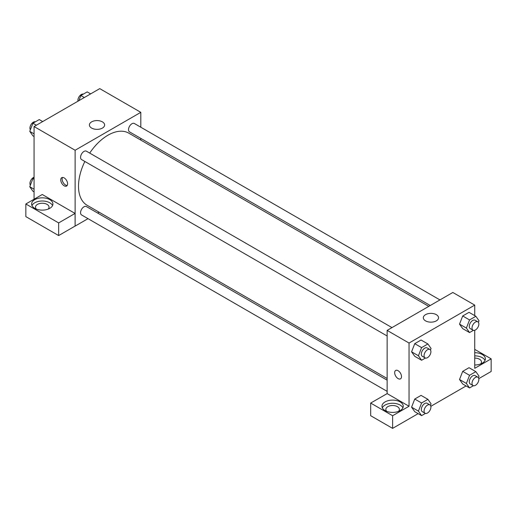 <?xml version="1.0" encoding="UTF-8"?>
<svg xmlns="http://www.w3.org/2000/svg" width="517" height="517" viewBox="0 0 517 517"><rect width="100%" height="100%" fill="white"/><g stroke="black" fill="none" stroke-linecap="round" stroke-linejoin="round"><path stroke-width="0.78" d="M34.064 199.239L34.064 126.549L99.749 88.627L140.805 112.331L140.805 127.221M140.805 138.394L140.805 140.088M91.632 121.863A7.613 4.394 180 0 1 99.923 120.913A7.613 4.394 180 0 1 104.628 124.972A7.613 4.394 180 0 1 97.015 129.366A7.613 4.394 180 0 1 89.402 124.972A7.613 4.394 180 0 1 91.632 121.863M88.013 218.659L75.12 226.103L75.12 150.253L34.064 126.549M75.12 150.253L140.805 112.331M64.166 185.81A4.84 2.792 60 0 1 61.006 181.545A4.84 2.792 60 0 1 61.749 177.667A4.84 2.792 60 0 1 66.59 180.465A4.84 2.792 60 0 1 66.59 186.049A4.84 2.792 60 0 1 64.166 185.81M75.075 213.437L42.271 194.502L25.85 203.982L58.654 222.917L75.075 213.437L75.12 226.103M62.538 177.447A4.84 2.792 -120 0 0 65.549 185.015A4.84 2.792 -120 0 0 67.178 185.48M34.742 199.64A10.644 6.146 180 0 1 46.349 198.302A10.644 6.146 180 0 1 52.915 203.982A10.644 6.146 180 0 1 42.271 210.128A10.644 6.146 180 0 1 31.627 203.982A10.644 6.146 180 0 1 34.742 199.64M52.56 205.566A10.644 6.146 0 0 0 45.037 201.21A10.644 6.146 0 0 0 34.742 202.8A10.644 6.146 0 0 0 31.983 205.566M36.429 209.12A6.773 3.91 180 0 1 35.499 207.143A6.773 3.91 180 0 1 39.68 203.53A6.773 3.91 180 0 1 47.06 204.377A6.773 3.91 180 0 1 49.044 207.143A6.773 3.91 180 0 1 48.12 209.12M58.654 222.917L58.654 235.565L75.075 226.078M25.85 203.982L25.85 216.623L58.654 235.565M99.154 212.228L97.694 213.075M391.983 327.604L86.404 151.184A4.84 2.792 120 0 0 81.563 153.976A4.84 2.792 120 0 0 81.563 159.566L387.143 335.985M387.143 380.182L86.404 206.554A4.84 2.792 120 0 0 82.675 207.853A4.84 2.792 120 0 0 80.562 212.72A4.84 2.792 120 0 0 81.563 214.936L387.143 391.356M439.935 299.918L134.355 123.498A4.84 2.792 120 0 0 130.627 124.797A4.84 2.792 120 0 0 128.52 129.664A4.84 2.792 120 0 0 129.521 131.88L430.254 305.508M428.793 306.355L128.785 133.147A41.651 24.047 120 0 0 89.7 153.084M84.859 161.466A41.651 24.047 120 0 0 78.513 186.223A41.651 24.047 120 0 0 87.134 205.288L387.143 378.496M387.143 393.611L370.676 403.066L392.616 415.733L409.037 406.252L387.143 393.611L387.143 330.402L452.834 292.473L474.729 305.114L474.729 315.628M370.676 403.066L370.676 415.707L392.616 428.373L418.137 413.639M430.835 406.31L466.095 385.953M478.787 378.625L491.15 371.484L491.15 358.843L474.729 368.324L474.729 330.279M474.729 358.094A6.773 3.91 180 0 1 479.517 359.237A6.773 3.91 180 0 1 481.501 362.003A6.773 3.91 180 0 1 480.571 363.981M485.017 360.427A10.644 6.146 0 0 0 474.729 355.858M474.729 352.697A10.644 6.146 180 0 1 485.373 358.843A10.644 6.146 180 0 1 474.729 364.989M386.768 411.39A6.773 3.91 180 0 1 385.844 409.412A6.773 3.91 180 0 1 392.616 405.502A6.773 3.91 180 0 1 399.389 409.412A6.773 3.91 180 0 1 398.465 411.39M402.905 407.829A10.644 6.146 0 0 0 395.382 403.48A10.644 6.146 0 0 0 385.087 405.069A10.644 6.146 0 0 0 382.328 407.829M385.087 401.903A10.644 6.146 180 0 1 396.688 400.572A10.644 6.146 180 0 1 403.26 406.252A10.644 6.146 180 0 1 392.616 412.398A10.644 6.146 180 0 1 381.973 406.252A10.644 6.146 180 0 1 385.087 401.903M392.616 415.733L392.616 428.373M474.729 349.363L491.15 358.843M473.385 385.727L469.539 387.944L466.379 383.446L469.539 375.303L462.702 371.355L469.022 367.703L462.702 371.355L459.535 379.497L462.702 383.995L459.529 379.504M473.385 330.35L469.539 332.573L462.702 328.625L459.529 324.133M469.539 332.573L466.379 328.075L469.539 319.933L462.702 315.977L469.022 312.333L462.702 315.977L459.535 324.127L462.702 328.625M425.433 358.035L421.588 360.259L414.744 356.31L411.577 351.818M421.588 360.259L418.427 355.761L421.588 347.618L414.744 343.663L421.064 340.018L414.744 343.663L411.584 351.812L414.744 356.31M425.433 413.413L421.588 415.629L418.427 411.131L421.588 402.989L414.744 399.04L421.064 395.389L414.744 399.04L411.584 407.183L414.744 411.681L411.577 407.189M409.037 406.252L409.037 343.042L474.729 305.114M436.316 314.653A7.613 4.394 180 0 1 438.545 317.761A7.613 4.394 180 0 1 430.932 322.156A7.613 4.394 180 0 1 423.326 317.761A7.613 4.394 180 0 1 428.024 313.696A7.613 4.394 180 0 1 436.316 314.653M409.037 343.042L387.143 330.402M395.673 370.456A4.84 2.792 -120 0 0 394.93 374.334A4.84 2.792 -120 0 0 398.09 378.599A4.84 2.792 60 0 1 394.93 374.334A4.84 2.792 60 0 1 395.673 370.456A4.84 2.792 60 0 1 400.507 373.248A4.84 2.792 60 0 1 400.507 378.838A4.84 2.792 60 0 1 398.09 378.599A4.84 2.792 -120 0 0 400.513 378.838M421.588 347.618L427.908 343.967L431.068 348.464L430.461 350.028M429.905 349.505L427.171 347.922A4.84 2.792 120 0 0 423.442 349.221A4.84 2.792 120 0 0 421.329 354.087A4.84 2.792 120 0 0 422.331 356.303L425.064 357.88A4.84 2.792 120 0 0 429.905 355.089A4.84 2.792 120 0 0 429.905 349.505A4.84 2.792 120 0 0 426.176 350.797A4.84 2.792 120 0 0 424.063 355.67A4.84 2.792 120 0 0 425.064 357.88M418.427 355.761L411.584 351.812M427.908 343.967L421.064 340.018M469.539 319.933L475.86 316.281L479.026 320.779L478.419 322.343M477.857 321.82L475.123 320.236A4.84 2.792 120 0 0 471.394 321.535A4.84 2.792 120 0 0 469.281 326.401A4.84 2.792 120 0 0 470.283 328.618L473.023 330.195A4.84 2.792 120 0 0 477.857 327.403A4.84 2.792 120 0 0 477.857 321.82A4.84 2.792 120 0 0 474.128 323.112A4.84 2.792 120 0 0 472.021 327.985A4.84 2.792 120 0 0 473.023 330.195M466.379 328.075L459.535 324.127M475.86 316.281L469.022 312.333M421.588 402.989L427.908 399.337L431.068 403.835L430.461 405.399M429.905 404.876L427.171 403.292A4.84 2.792 120 0 0 423.442 404.591A4.84 2.792 120 0 0 421.329 409.458A4.84 2.792 120 0 0 422.331 411.674L425.064 413.257A4.84 2.792 120 0 0 429.905 410.459A4.84 2.792 120 0 0 429.905 404.876A4.84 2.792 120 0 0 426.176 406.168A4.84 2.792 120 0 0 424.063 411.041A4.84 2.792 120 0 0 425.064 413.257M421.588 415.629L414.744 411.681M418.427 411.131L411.584 407.183M427.908 399.337L421.064 395.389M469.539 375.303L475.86 371.652L479.026 376.15L478.419 377.714M477.857 377.19L475.123 375.607A4.84 2.792 120 0 0 471.394 376.906A4.84 2.792 120 0 0 469.281 381.772A4.84 2.792 120 0 0 470.283 383.989L473.023 385.572A4.84 2.792 120 0 0 477.857 382.774A4.84 2.792 120 0 0 477.857 377.19A4.84 2.792 120 0 0 474.128 378.483A4.84 2.792 120 0 0 472.021 383.356A4.84 2.792 120 0 0 473.023 385.572M469.539 387.944L462.702 383.995M466.379 383.446L459.535 379.497M475.86 371.652L469.022 367.703M34.064 136.52L32.926 135.868L29.766 131.37L32.926 123.227L39.247 119.576L42.698 121.566M34.064 133.851L29.766 131.37M36.377 125.217L32.926 123.227M35.402 121.792A4.84 2.792 120 0 0 31.821 123.492A4.84 2.792 120 0 0 29.928 128.113A4.84 2.792 120 0 0 30.374 129.806M78.888 100.673L80.878 95.535L87.199 91.89L90.649 93.881M84.329 97.532L80.878 95.535M83.353 94.107A4.84 2.792 120 0 0 79.773 95.807A4.84 2.792 120 0 0 77.88 100.427A4.84 2.792 120 0 0 77.957 101.209M34.064 191.891L32.926 191.238L29.766 186.74L32.926 178.598L34.064 177.938M34.064 189.222L29.766 186.74M34.064 179.25L32.926 178.598M34.064 177.234A4.84 2.792 120 0 0 29.928 183.49A4.84 2.792 120 0 0 30.374 185.176"/></g></svg>
